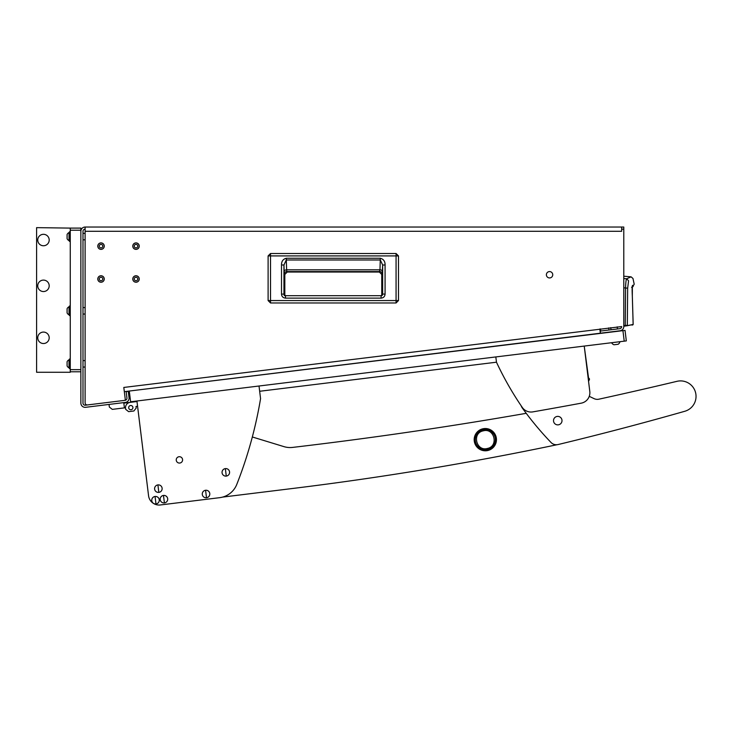 <?xml version="1.0" encoding="UTF-8"?>
<svg xmlns="http://www.w3.org/2000/svg" width="732" height="732" viewBox="0 0 732 732"><rect width="100%" height="100%" fill="white"/><g stroke="black" fill="none" stroke-linecap="round" stroke-linejoin="round"><path stroke-width="1.1" d="M136.015 280.749A1.748 1.748 0 0 0 137.762 279.002A1.748 1.748 0 0 0 136.015 277.254A1.748 1.748 0 0 0 134.258 279.002A1.748 1.748 0 0 0 136.015 280.749M136.015 275.763A3.23 3.23 0 0 0 132.776 279.002A3.23 3.23 0 0 0 136.015 282.232A3.23 3.23 0 0 0 139.245 279.002A3.23 3.23 0 0 0 136.015 275.763M101.016 280.749A1.748 1.748 0 0 0 102.764 279.002A1.748 1.748 0 0 0 101.016 277.254A1.748 1.748 0 0 0 99.268 279.002A1.748 1.748 0 0 0 101.016 280.749M101.016 275.763A3.23 3.23 0 0 0 97.786 279.002A3.23 3.23 0 0 0 101.016 282.232A3.23 3.23 0 0 0 104.255 279.002A3.23 3.23 0 0 0 101.016 275.763M101.016 247.883A1.748 1.748 0 0 0 102.764 246.126A1.748 1.748 0 0 0 101.016 244.378A1.748 1.748 0 0 0 99.268 246.126A1.748 1.748 0 0 0 101.016 247.883M101.016 242.896A3.23 3.23 0 0 0 97.786 246.126A3.23 3.23 0 0 0 101.016 249.365A3.23 3.23 0 0 0 104.255 246.126A3.23 3.23 0 0 0 101.016 242.896M136.015 247.883A1.748 1.748 0 0 0 137.762 246.126A1.748 1.748 0 0 0 136.015 244.378A1.748 1.748 0 0 0 134.258 246.126A1.748 1.748 0 0 0 136.015 247.883M136.015 242.896A3.23 3.23 0 0 0 132.776 246.126A3.23 3.23 0 0 0 136.015 249.365A3.23 3.23 0 0 0 139.245 246.126A3.23 3.23 0 0 0 136.015 242.896M85.113 367.061L82.991 367.061M85.113 360.602L82.991 360.602M85.113 314.046L82.991 314.046M85.113 307.577L82.991 307.577M85.113 239.822L82.991 239.822M85.113 233.352L82.991 233.352M617.186 326.865L617.442 328.961M610.763 327.652L611.019 329.757M549.558 277.94A3.184 3.184 0 0 0 552.742 274.756A3.184 3.184 0 0 0 549.558 271.581A3.184 3.184 0 0 0 546.383 274.756A3.184 3.184 0 0 0 549.558 277.94M101.016 282.186A3.184 3.184 0 0 0 104.2 279.002A3.184 3.184 0 0 0 101.016 275.818A3.184 3.184 0 0 0 97.841 279.002A3.184 3.184 0 0 0 101.016 282.186M136.015 282.186A3.184 3.184 0 0 0 139.19 279.002A3.184 3.184 0 0 0 136.015 275.818A3.184 3.184 0 0 0 132.831 279.002A3.184 3.184 0 0 0 136.015 282.186M101.016 249.31A3.184 3.184 0 0 0 104.2 246.126A3.184 3.184 0 0 0 101.016 242.951A3.184 3.184 0 0 0 97.841 246.126A3.184 3.184 0 0 0 101.016 249.31M136.015 249.31A3.184 3.184 0 0 0 139.19 246.126A3.184 3.184 0 0 0 136.015 242.951A3.184 3.184 0 0 0 132.831 246.126A3.184 3.184 0 0 0 136.015 249.31M621.669 231.285L85.113 231.285L85.113 402.829A2.123 2.123 0 0 0 87.492 404.933L125.382 400.285L123.809 387.448L621.669 326.573A2.123 2.123 0 0 1 619.803 328.677L600.203 331.084L600.46 333.188L620.059 330.782A4.246 4.246 0 0 0 623.783 326.573L623.783 229.162L621.669 229.162L621.669 231.285L85.113 231.285L85.113 227.039A4.246 4.246 0 0 0 80.868 231.285L80.868 403.094A4.246 4.246 0 0 0 85.626 407.303L125.346 402.426A4.246 4.246 0 0 0 129.042 397.696L128.265 391.382L126.16 391.638L126.938 397.952A2.123 2.123 0 0 1 125.382 400.267M125.09 400.322L85.37 405.199A2.123 2.123 0 0 1 82.991 403.094L82.991 231.285A2.123 2.123 0 0 1 85.113 229.162M621.669 229.162L621.669 227.039L623.783 227.039L623.783 229.162M621.669 227.039L85.113 227.039M599.837 328.997L600.35 333.206L124.321 391.657M396.067 302.975L270.52 302.975L268.113 300.559L268.104 255.916L270.52 253.51L396.067 253.501L398.483 255.916L398.483 300.559L396.067 302.975L270.52 302.975L270.52 300.559L268.104 300.559L268.113 255.916L396.067 255.916L396.067 300.559L270.52 300.559L270.52 253.51L396.067 253.51L396.067 255.916L398.483 255.916L398.483 300.559L396.067 300.559L396.067 302.975L398.483 300.559M284.821 274.463L284.821 295.545L284.821 274.463L287.264 272.03L284.821 274.463L284.373 274.015A2.443 2.434 135 0 1 286.816 271.581L379.332 272.03L287.264 272.03M381.765 274.463L381.765 295.527L381.765 274.463L379.332 272.03L381.765 274.463L382.214 274.015L382.644 264.984L382.644 294.081L381.079 295.682L285.489 295.682L285.489 298.125C283.046 297.887 281.719 296.552 281.509 294.108L283.952 294.108L283.952 264.984L286.267 259.979L380.32 259.979L382.644 264.984L385.078 264.984L385.078 294.081L382.644 294.081L381.079 295.682L381.866 295.682M385.078 294.081C384.867 296.542 383.531 297.887 381.079 298.125L381.079 295.682M281.509 294.108L281.509 264.984C281.436 261.379 283.028 259.137 286.267 258.25L380.32 258.25L379.972 269.815L286.615 269.815L286.816 271.581L379.78 271.581A2.443 2.434 -135 0 1 382.214 274.015M286.267 258.25L286.615 269.815A2.443 1.72 -2 0 0 284.181 271.535L284.373 274.015M281.509 264.984L283.952 264.984L284.181 271.535M285.489 295.682L283.952 294.108L285.489 295.682L284.565 295.682M382.644 294.081L382.397 295.152M284.199 295.316L283.952 294.108M379.332 272.03L379.972 269.815A2.443 1.72 2 0 1 382.415 271.535M608.713 327.909L608.969 330.004M600.45 328.915L600.707 331.02M623.783 278.526L626.647 278.773L631.094 276.842L623.783 276.211M623.783 287.804L625.558 287.969C625.741 282.552 626.098 279.487 626.647 278.773L628.568 280.786C634.443 277.739 634.443 277.739 628.568 280.786L627.653 288.207L625.558 287.969L625.265 325.493L623.783 325.694L627.333 325.273L627.653 288.207M623.783 326.234L625.338 326.024L623.783 326.234M626.885 325.804L633.18 324.459L625.338 326.024L625.265 325.493M626.436 325.374L626.244 325.896M632.119 324.578L631.926 325.09M632.329 296.222L633.18 324.459L632.695 324.99M632.32 286.688L632.585 285.315C632.091 285.938 632.009 289.543 632.329 296.14L633.143 324.459M632.329 296.14L632.357 286.532L631.606 287.42L633.207 286.441L632.302 286.825M621.285 330.626L616.591 331.203M605.913 332.529L600.46 333.188M621.303 330.837L619.73 331.038M622.932 330.644L625.037 330.388L626.327 340.911L624.222 341.167L622.932 330.644L129.29 391.044M624.222 341.167L130.616 401.777L129.317 391.254M136.399 401.063L136.463 401.594L123.836 403.14L130.15 402.371A5.298 5.298 0 0 0 125.538 408.273L125.666 409.325L125.465 407.751L112.316 409.371L109.361 407.056L109.031 404.43M607.176 343.262L619.803 341.716M603.25 332.85L612.409 331.935M123.836 403.14L136.463 401.594L123.836 403.14M123.772 402.618L124.413 407.88M132.904 407.376A2.123 2.123 0 0 0 130.534 405.528A2.123 2.123 0 0 0 128.695 407.889A2.123 2.123 0 0 0 131.055 409.737A2.123 2.123 0 0 0 132.904 407.376M125.666 409.325L128.622 411.64L133.883 410.991L136.189 408.035L135.996 406.461L137.57 406.269L148.559 495.729A10.605 10.605 0 0 0 160.372 504.961L219.637 497.678A21.21 21.21 0 0 0 236.784 484.41A424.157 424.157 0 0 0 260.565 398.638L259.018 386.011M137.049 406.333L135.996 406.461M136.463 401.594L130.15 402.371M295.06 488.18L222.647 497.092L295.06 488.18A3181.144 3181.144 0 0 0 557.07 444.717M252.33 436.977L283.943 446.63A21.21 21.21 0 0 0 292.617 447.408A4241.528 4241.528 0 0 0 526.235 413.315M495.82 356.932L496.47 362.203L259.659 391.272L496.47 362.203A318.118 318.118 0 0 0 522.282 407.431A10.605 10.605 0 0 0 532.85 411.878A4241.528 4241.528 0 0 0 581.217 403.167A10.605 10.605 0 0 0 589.8 391.455L588.546 381.262L589.361 379.707A1.061 1.061 0 0 0 588.565 378.17L584.228 346.08L589.8 391.455M182.57 459.495A3.184 3.184 0 0 0 179.029 456.731A3.184 3.184 0 0 0 176.256 460.272A3.184 3.184 0 0 0 179.798 463.045A3.184 3.184 0 0 0 182.57 459.495M136.93 400.999L148.559 495.729M160.372 504.961L219.637 497.678M521.193 405.83A7.421 7.421 0 0 0 522.227 407.87A318.118 318.118 0 0 0 551.013 442.467A7.421 7.421 0 0 0 558.104 444.544A3181.144 3181.144 0 0 0 684.795 411.274A15.482 15.482 0 0 0 695.684 393.084A15.482 15.482 0 0 0 676.963 381.326A4241.528 4241.528 0 0 1 598.868 399.187A7.421 7.421 0 0 1 594.137 398.656A318.118 318.118 0 0 1 589.26 396.323A318.118 318.118 0 0 0 594.137 398.656M558.397 424.825A4.246 4.246 0 0 0 561.956 419.985A4.246 4.246 0 0 0 557.116 416.435A4.246 4.246 0 0 0 553.566 421.266A4.246 4.246 0 0 0 558.397 424.825M155.056 496.47A3.77 3.77 0 0 0 151.78 500.67A3.77 3.77 0 0 0 155.98 503.955A3.77 3.77 0 0 0 159.256 499.755A3.77 3.77 0 0 0 155.056 496.47L155.98 503.955M159.265 499.755A3.77 3.77 0 0 0 155.056 496.47A3.77 3.77 0 0 0 151.771 500.67A3.77 3.77 0 0 0 155.98 503.955A3.77 3.77 0 0 0 159.265 499.755M474.492 442.274A11.136 11.136 0 0 0 487.933 450.482A11.136 11.136 0 0 0 496.14 437.05A11.136 11.136 0 0 0 482.699 428.833A11.136 11.136 0 0 0 474.492 442.274A11.136 11.136 0 0 0 487.933 450.482A11.136 11.136 0 0 0 496.14 437.05A11.136 11.136 0 0 0 482.699 428.833A11.136 11.136 0 0 0 474.492 442.274M475.526 442.027A10.074 10.074 0 0 0 487.677 449.448A10.074 10.074 0 0 0 495.107 437.297A10.074 10.074 0 0 0 482.946 429.867A10.074 10.074 0 0 0 475.526 442.027M487.439 448.451C476.239 451.736 471.701 433.079 483.193 430.864C494.393 427.58 498.931 446.245 487.439 448.451M616.554 344.461L614.871 344.671M614.002 344.772A4.246 4.246 0 0 1 611.851 343.098A4.246 4.246 0 0 0 614.002 344.772L618.174 344.26A4.246 4.246 0 0 0 619.848 342.109M225.355 468.608A3.77 3.77 0 0 0 222.071 472.808A3.77 3.77 0 0 0 226.27 476.093A3.77 3.77 0 0 0 229.555 471.893A3.77 3.77 0 0 0 225.355 468.608L226.27 476.093M229.555 471.893A3.77 3.77 0 0 0 225.355 468.608A3.77 3.77 0 0 0 222.071 472.808A3.77 3.77 0 0 0 226.27 476.093A3.77 3.77 0 0 0 229.555 471.893M205.582 490.275A3.77 3.77 0 0 0 202.297 494.466A3.77 3.77 0 0 0 206.497 497.751A3.77 3.77 0 0 0 209.773 493.551A3.77 3.77 0 0 0 205.582 490.275L206.497 497.751M209.782 493.551A3.77 3.77 0 0 0 205.573 490.266A3.77 3.77 0 0 0 202.297 494.466A3.77 3.77 0 0 0 206.497 497.751A3.77 3.77 0 0 0 209.782 493.551M157.911 484.904A3.77 3.77 0 0 0 154.635 489.104A3.77 3.77 0 0 0 158.826 492.38A3.77 3.77 0 0 0 162.111 488.189A3.77 3.77 0 0 0 157.911 484.904L158.826 492.38M162.111 488.189A3.77 3.77 0 0 0 157.911 484.904A3.77 3.77 0 0 0 154.626 489.104A3.77 3.77 0 0 0 158.835 492.389A3.77 3.77 0 0 0 162.111 488.189M163.483 495.436A3.77 3.77 0 0 0 160.198 499.636A3.77 3.77 0 0 0 164.398 502.921A3.77 3.77 0 0 0 167.674 498.721A3.77 3.77 0 0 0 163.483 495.436L164.398 502.921M167.683 498.721A3.77 3.77 0 0 0 163.474 495.436A3.77 3.77 0 0 0 160.198 499.636A3.77 3.77 0 0 0 164.398 502.921A3.77 3.77 0 0 0 167.683 498.721M80.868 230.223L70.263 230.223L70.263 228.1L80.868 228.1L80.868 231.285M80.868 371.783L70.263 371.783L70.263 369.66L80.868 369.66M70.263 230.223L70.263 369.66M70.263 231.815L69.421 231.815L69.421 241.359L70.263 241.359M70.263 359.055L69.421 359.055L69.421 368.599L70.263 368.599M69.018 240.618L69.018 232.556A4.246 4.246 0 0 0 67.088 234.487L67.088 238.687A4.246 4.246 0 0 0 69.018 240.618L69.421 240.618M69.018 367.857L69.018 359.805A4.246 4.246 0 0 0 67.088 361.736L67.088 365.927A4.246 4.246 0 0 0 69.018 367.857L69.421 367.857M70.263 306.04L69.421 306.04L69.421 315.584L70.263 315.584M69.018 314.842L69.018 306.781A4.246 4.246 0 0 0 67.088 308.712L67.088 312.912A4.246 4.246 0 0 0 69.018 314.842L69.421 314.842M49.19 285.828A5.728 5.728 0 0 1 43.472 291.546A5.728 5.728 0 0 1 37.744 285.828A5.728 5.728 0 0 1 43.472 280.1A5.728 5.728 0 0 1 49.19 285.828M49.19 337.809A5.728 5.728 0 0 1 43.472 343.528A5.728 5.728 0 0 1 37.744 337.809A5.728 5.728 0 0 1 43.472 332.081A5.728 5.728 0 0 1 49.19 337.809M49.19 240.041A5.728 5.728 0 0 1 43.472 245.76A5.728 5.728 0 0 1 37.744 240.041A5.728 5.728 0 0 1 43.472 234.313A5.728 5.728 0 0 1 49.19 240.041M70.263 371.783L70.263 372.277L36.6 372.277L36.6 227.643L70.263 228.1M381.079 298.125L285.489 298.125M380.32 258.25C383.568 259.137 385.151 261.379 385.078 264.984M632.585 285.315C634.736 283.842 634.736 283.842 632.585 285.315M268.104 300.559L270.52 302.975M398.483 255.916L396.067 253.501M270.52 253.501L268.104 255.916M632.576 286.825L634.205 284.208L632.979 278.489L631.094 276.842M633.18 324.459L632.722 324.981M632.164 290.888L632.173 291.501M632.219 293.44L632.238 293.953M632.274 294.813L632.329 295.838"/></g></svg>

